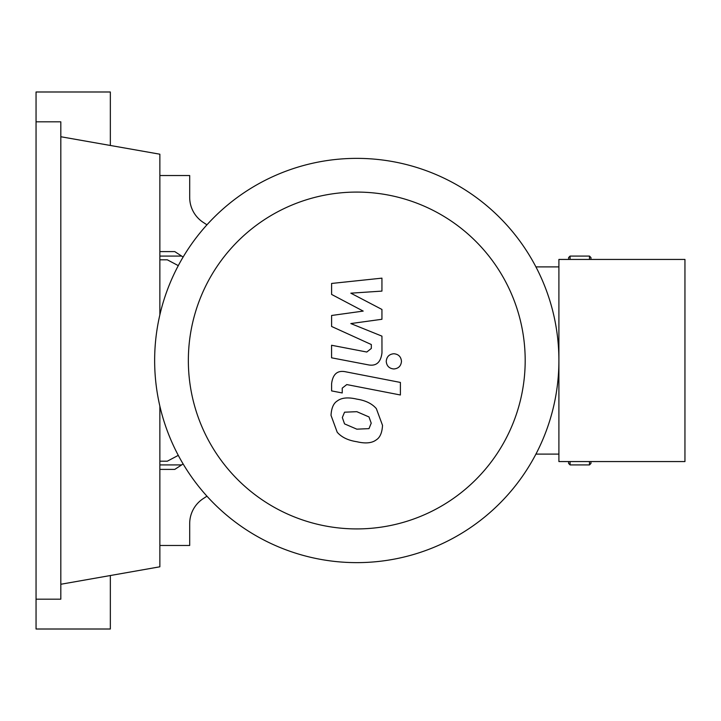 <?xml version="1.0" encoding="UTF-8"?>
<svg xmlns="http://www.w3.org/2000/svg" width="721" height="721" viewBox="0 0 721 721"><rect width="100%" height="100%" fill="white"/><g stroke="black" fill="none" stroke-linecap="round" stroke-linejoin="round"><path stroke-width="1.08" d="M178.285 455.366L167.326 461.188L159.864 461.188M159.864 259.812L167.326 259.812L178.285 265.634M188.352 360.5A168.417 168.417 0 0 0 356.769 528.917A168.417 168.417 0 0 0 525.185 360.5A168.417 168.417 0 0 0 356.769 192.083A168.417 168.417 0 0 0 188.352 360.5M154.645 360.5A202.132 202.132 0 0 0 356.769 562.632A202.132 202.132 0 0 0 558.901 360.5L558.901 461.566L684.95 461.566L684.95 259.434L558.901 259.434L558.901 360.5A202.132 202.132 0 0 0 356.769 158.368A202.132 202.132 0 0 0 154.645 360.5M535.919 266.896L558.901 266.896M535.919 454.104L558.901 454.104M203.241 498.608A29.831 29.831 0 0 0 189.695 523.599A29.831 29.831 0 0 1 203.241 498.608L206.954 496.183M159.864 545.473L189.695 545.473L189.695 523.599M159.864 175.527L189.695 175.527L189.695 197.401A29.831 29.831 0 0 0 203.241 222.392L206.954 224.817M189.695 197.401A29.831 29.831 0 0 0 203.241 222.392M159.864 251.602L174.779 251.602L183.125 257.046M159.864 469.398L174.779 469.398L183.125 463.954M368.999 428.635L371.216 423.173L368.999 416.945L356.823 411.682L344.548 412.196L342.322 417.558L344.548 423.885L356.823 429.166L368.999 428.635M376.335 408.618C372.009 403.607 365.502 400.443 356.823 399.128C348.054 397.055 341.52 397.686 337.203 401.011C333.499 403.3 331.435 408.086 331.02 415.359L337.203 432.212C341.52 437.223 348.054 440.387 356.823 441.721C365.502 443.785 372.009 443.145 376.335 439.819C380.039 437.494 382.103 432.681 382.527 425.372L376.335 408.618M400.398 382.436L345.999 371.865C337.617 369.963 332.823 373.929 331.597 383.752L331.597 390.899L342.232 392.963L342.232 388.132L346.774 384.572L400.398 394.991L400.398 382.436M386.24 361.356C386.672 365.998 389.214 368.53 393.855 368.972C398.497 368.53 401.038 365.998 401.48 361.356C401.038 356.715 398.497 354.173 393.855 353.741C389.214 354.173 386.672 356.715 386.24 361.356M331.597 294.429L363.195 311.093L331.597 315.483L331.597 326.46L371.324 344.539L371.324 348.441L366.8 352.028L331.57 345.26L331.57 357.814L367.629 364.727C376.011 366.592 380.796 362.609 381.977 352.785L381.941 336.139L350.83 323.567L381.941 319.277L381.941 309.453L350.83 293.177L381.941 291.104L381.941 278.144L331.597 283.452L331.597 294.429M190.894 205.755L190.686 205.007M190.686 515.993L190.894 515.245M159.864 464.919L181.647 464.919M159.864 256.081L181.647 256.081M590.968 461.566L590.968 463.432L589.481 464.919L589.481 461.566M570.086 461.566L570.086 464.919L568.599 463.432L568.599 461.566M568.599 259.434L568.599 257.568L570.086 256.081L570.086 259.434M589.481 259.434L589.481 256.081L590.968 257.568L590.968 259.434M36.05 121.822L60.816 121.822L60.816 599.178L36.05 599.178L36.05 91.991L110.34 91.991L110.34 145.471M110.34 575.529L110.34 629.009L36.05 629.009L36.05 599.178M60.816 136.738L159.864 154.204L159.864 314.852M60.816 584.262L159.864 566.796L159.864 406.148M589.481 464.919L570.086 464.919M570.086 256.081L589.481 256.081"/></g></svg>

